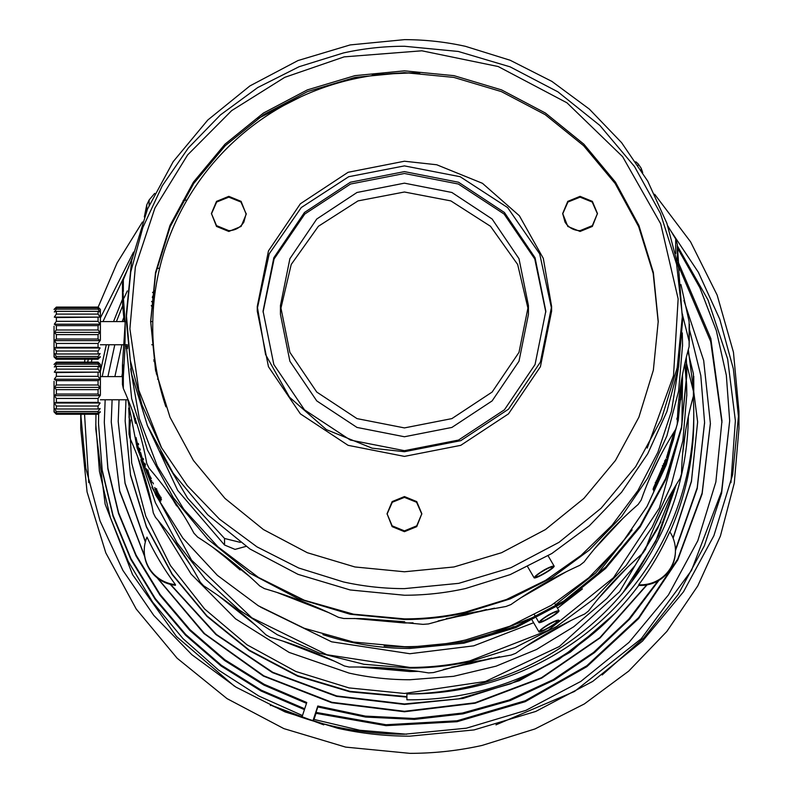 <?xml version="1.0" encoding="UTF-8"?>
<svg xmlns="http://www.w3.org/2000/svg" width="793" height="793" viewBox="0 0 793 793"><rect width="100%" height="100%" fill="white"/><g stroke="black" fill="none" stroke-linecap="round" stroke-linejoin="round"><path stroke-width="1.19" d="M638.742 584.758A34.763 34.307 0 0 0 669.768 531.726A283.914 280.207 180 0 1 638.742 584.758L638.742 585.393A283.914 280.207 180 0 1 406.898 699.803L406.898 693.934A283.914 280.207 -0 0 0 693.756 415.205A283.914 280.207 -0 0 0 693.766 413.748L693.766 419.616A283.914 280.207 180 0 1 693.756 421.073A283.914 280.207 180 0 1 669.936 531.974M406.898 693.934A283.914 280.207 -0 0 0 688.344 416.543M693.766 413.748A283.914 280.207 -0 0 0 693.241 396.718M675.438 550.501L675.438 551.135A34.763 34.307 180 0 1 638.742 585.393M419.765 73.075A257.12 253.76 0 0 0 152.732 326.637A257.12 253.76 0 0 0 165.896 406.819M175.451 584.629A283.914 280.207 -0 0 1 147.002 537.139A34.763 34.307 -0 0 0 175.451 584.629L175.451 585.264A34.763 34.307 180 0 1 144.257 551.135L144.257 550.501M128.694 408.038L131.678 462.983L145.783 516.213L170.445 565.568L204.644 609.014L247 644.798L295.769 671.453L348.97 687.898L404.44 693.459L485.455 681.465L559.333 646.523L619.571 591.737L660.866 521.903M677.381 247.852L699.902 287.819L716.327 330.582L726.329 375.238L729.689 420.845L721.59 491.432L691.496 570.425L641.269 638.732L574.499 691.466L495.962 724.852M729.689 420.845L721.59 493.296L704.382 545.772L678.164 594.532L643.728 638.038L602.155 674.942M738.957 411.359L732.633 474.72L713.908 535.652L683.497 591.806L642.558 641.031L592.688 681.425L535.79 711.44L474.055 729.927L409.842 736.162C385.467 736.152 361.39 733.515 337.6 728.242L285.064 711.916L236.017 687.164L191.847 654.691L153.773 615.398L122.885 570.385L100.027 520.922L85.852 468.395L80.747 414.263L80.737 428.547L87.061 491.908L105.786 552.84L136.198 608.994L177.126 658.22L227.006 698.613L283.904 728.628L345.639 747.105L409.842 753.35C434.227 753.34 458.304 750.703 482.094 745.43L534.968 728.955L584.302 703.966L628.671 671.146L666.844 631.446L697.711 585.987L720.401 536.058L734.288 483.076L738.957 428.547L738.957 411.359L733.456 352.241L717.15 295.095L690.574 241.835L654.631 194.245M738.838 419.953L733.347 368.834L719.757 319.212L698.395 272.326L669.807 229.355M730.928 482.65L735.369 420.677L727.647 359.031L708.05 300.002L677.321 245.79M158.164 520.505L191.103 574.063L235.531 618.818L289.118 652.411L349.049 673.079C369.062 677.519 389.333 679.74 409.842 679.75L453.517 676.33L496.091 666.16L536.504 649.487L573.755 626.738L606.903 598.477L635.124 565.419L657.714 528.376L674.09 488.28M682.644 453.606L685.806 429.628M359.804 667.032L409.842 671.532L418.486 671.393M443.346 669.52L499.63 656.763M525.838 646.404L570.97 620.513M598.983 597.863L627.243 567.55M654.84 525.68L664.772 505.022M451.445 667.21L470.645 663.642L491.61 658.131M532.876 641.864L564.101 623.992M604.444 591.479L621.91 572.784M686.807 395.856L686.579 385.953M686.56 385.388L684.775 363.878M151.859 487.13L191.549 560.126L251.778 617.797L326.924 654.74L409.842 667.438C430.103 667.438 450.117 665.248 469.882 660.856L548.231 630.346L613.475 577.72L659.37 508.026L681.603 427.833M681.921 424.919L682.525 376.734M129.398 412.955L129.001 434.088L129.814 437.776C141.015 462.963 148.846 488.002 153.297 512.902L155.428 517.274C173.3 538.14 188.258 559.789 200.302 582.231L203.652 585.799C226.61 600.579 247.376 616.924 265.933 634.816L270.195 637.245C296.205 644.749 320.917 654.314 344.35 665.961L349.148 667.042C375.892 666.705 402.368 668.658 428.587 672.92L433.493 672.563L470.893 662.333L511.158 655.068L515.737 653.293C536.97 638.335 559.957 625.241 584.719 613.98L588.575 610.947C604.048 590.547 622.109 571.337 642.756 553.316L645.532 549.311C653.868 525.353 665.386 501.741 680.087 478.476L681.544 473.837C682.01 448.57 685.965 422.659 693.409 396.094L693.766 393.288M540.499 629.88L540.975 630.703C541.252 632.269 558.282 622.376 556.983 621.345C556.508 619.452 539.557 629.483 540.975 630.703M556.478 620.493L556.983 621.345M140.817 459.692L155.428 502.752L177.067 542.848L205.129 578.84L238.852 609.758L277.292 634.727L319.391 653.085L363.987 664.296L409.842 668.073C430.361 668.063 450.622 665.842 470.645 661.402L515.143 647.544L556.656 626.51L593.997 598.893L626.123 565.488L652.094 527.226L671.195 485.207L682.882 440.621L686.807 394.726L686.629 384.813M129.814 427.338L130.577 420.072M129.001 416.682L129.814 420.29L129.814 437.776M686.232 357.663L686.797 375.119L681.484 428.438L665.723 479.715L640.129 526.968L605.683 568.393L563.714 602.383L515.837 627.65L463.875 643.192L409.842 648.456C382.117 648.426 354.986 644.402 328.471 636.392L322.91 634.638M384.129 645.968L409.842 647.147L463.875 641.894L515.837 626.341L563.714 601.084L605.693 567.084L640.129 525.67L665.723 478.407L681.484 427.13L686.807 373.81L686.312 357.356M556.478 611.145L556.983 611.998C557.945 613.286 541.302 622.832 540.975 621.365C539.894 619.878 556.468 610.213 556.983 611.998M540.499 620.542L540.975 621.365M629.186 533.907L595.811 572.893L555.447 604.791M535.434 616.478L479.706 638.315M127.594 398.463L137.159 448.114L155.785 495.189L182.846 538.09L217.411 575.371L258.33 605.773L304.185 628.244L353.45 642.043L404.44 646.701C425.038 646.691 445.388 644.461 465.491 640.001L509.899 626.202L551.363 605.277L588.693 577.819L620.869 544.603L646.979 506.549L666.289 464.738L678.253 420.32L682.555 374.564M682.525 374.722L682.02 386.211L682.406 375.327M657.526 482.768L656.475 482.293L655.662 483.522L656.713 484.008L657.526 482.768L663.563 468.118L654.859 487.318L653.145 489.727L653.194 488.637L665.971 458.969L663.582 466.165L656.426 482.243L665.704 461.407L666.209 460.921L666.07 462.378L663.969 468.633L657.456 483.988L653.66 490.926L656.663 484.117M662.452 468.138L663.563 468.118L662.482 467.701M663.582 466.165L662.363 465.769M664.98 460.396L666.209 460.921L665.119 460.535M675.775 429.003L673.614 439.114L667.032 459.999L672.732 441.235L674.08 434.158L666.526 457.68L674.238 431.65M669.064 452.724L667.954 452.367L669.064 452.724M667.032 459.999L665.565 460.019L667.032 459.999M677.509 417.039L677.301 423.165M680.8 399.781L681.861 388.352L677.995 419.586L680.8 395.796L680.8 399.781L679.641 399.652M354.283 618.471L404.44 622.971L413.024 622.842M438.162 620.949L494.515 608.181M520.991 597.714L566.172 571.793M594.413 548.964L622.703 518.612M650.468 476.494L660.42 455.816M411.934 72.887L372.254 74.641M446.281 618.639L465.491 615.071L486.486 609.539M528.029 593.174L559.293 575.282M599.875 542.571L617.37 523.856M682.555 346.164L682.238 334.022M130.617 368.834L139.32 418.615L157.242 465.947L183.738 509.165L217.906 546.783L258.558 577.492L304.274 600.222L353.47 614.178L404.44 618.887C424.78 618.887 444.883 616.686 464.728 612.275L506.38 599.528L545.475 580.426L581.021 555.447L612.107 525.224L637.949 490.53L657.893 452.248L671.443 411.339L678.263 368.814M682.565 315.029L689.127 341.297L689.127 321.661L689.127 346.65L689.514 324.387M689.127 346.65C681.702 373.156 677.747 399.018 677.281 424.235L675.686 429.34C661.015 452.565 649.517 476.137 641.19 500.036L638.137 504.457C617.529 522.438 599.508 541.609 584.064 561.979L579.822 565.31C555.11 576.541 532.162 589.625 510.97 604.544L505.924 606.496L465.749 613.752L428.418 623.952L423.016 624.359L361.053 618.59L343.736 618.49L338.442 617.301C315.059 605.683 290.397 596.128 264.436 588.634L259.747 585.958C241.221 568.105 220.504 551.799 197.586 537.039L193.898 533.124C181.884 510.722 166.956 489.112 149.114 468.286L146.764 463.469C142.314 438.618 134.503 413.629 123.331 388.491L123.331 368.854L122.528 363.561L122.528 366.158M126.315 345.986L131.658 398.582L147.488 450.077L173.191 497.528L207.776 539.121L249.924 573.26L298.009 598.626L350.179 614.248L404.44 619.521C425.038 619.511 445.388 617.281 465.491 612.82L510.177 598.903L551.869 577.78L589.368 550.055L621.613 516.501L647.703 478.08L666.883 435.892L678.61 391.118L682.565 345.034L682.287 332.891M154.665 193.393L149.114 200.014L149.114 205.298M146.764 210.829L146.764 204.832L149.114 200.014M146.764 204.832L144.326 216.955M132.193 257.993L123.331 279.81L123.331 291.378M124.253 321.581L122.528 304.74L122.439 283.874L123.331 279.81M122.528 285.103L125.155 323.455L122.528 363.561M682.545 317.438L676.627 264.366L660.42 213.416L634.519 166.54L599.914 125.492L557.905 91.839L510.097 66.84L458.285 51.456L404.44 46.262C383.842 46.272 363.491 48.502 343.389 52.962L299.09 66.721L257.725 87.557L220.454 114.906L188.308 147.994L162.198 185.889L142.839 227.551L130.776 271.821L126.335 317.438M126.315 314.137L126.315 320.749L131.658 374.296L147.488 425.791L173.191 473.243L207.776 514.835L249.924 548.974L298.009 574.34L350.179 589.962L404.44 595.236C425.038 595.226 445.388 592.995 465.491 588.535L510.177 574.618L551.869 553.494L589.368 525.769L621.613 492.215L647.703 453.804L666.883 411.607L678.61 366.832L682.565 320.749L678.61 268.054L666.883 223.279L647.703 181.082L621.613 142.671L589.368 109.117L551.869 81.382L510.177 60.258L465.491 46.341C445.388 41.89 425.038 39.66 404.44 39.65L350.179 44.923L298.009 60.546L249.924 85.912L207.776 120.04L173.191 161.643L147.488 209.094L131.658 260.59L126.315 314.137L130.26 360.22L141.997 404.995L161.177 447.183L187.257 485.603L219.512 519.157L257.011 546.883L298.703 568.006L343.389 581.923C363.491 586.384 383.842 588.614 404.44 588.624L458.701 583.351L510.87 567.729L558.956 542.362L601.104 508.224L635.689 466.631L661.392 419.18L677.212 367.684L682.565 314.137M647.207 448.075L673.515 375.624L678.144 298.822L660.708 223.824L622.624 156.677L566.955 102.803L498.192 66.533L421.866 50.802L344.152 56.868L284.776 77.337L231.665 110.614L187.614 154.932L154.952 207.974L135.365 266.954L129.893 328.788L138.825 390.255L161.693 448.095M211.424 213.505L216.519 226.431L228.81 231.457L241.102 226.431L246.197 214.308L241.102 201.372L228.81 196.347L216.519 201.372L211.424 213.505L216.519 225.628L228.81 230.654C235.372 230.446 240.388 227.581 243.867 222.08L246.197 213.505M246.187 213.902L240.953 202.037L228.81 197.15L216.667 202.037L211.434 213.912M562.683 213.505L567.778 226.431L580.07 231.457L592.361 226.431L597.446 213.505L592.361 201.372L580.07 196.347L567.778 201.372L562.683 213.505L565.012 222.08C568.482 227.581 573.508 230.446 580.07 230.654L592.361 225.628L597.446 213.505M597.446 213.902L592.212 202.037L580.07 197.15L567.917 202.037L562.693 213.912M372.135 448.184L404.44 451.723L460.763 440.67L508.501 409.178L540.41 362.054L551.611 306.475L543.314 258.399L519.365 215.746L482.451 183.312L436.745 164.766L404.44 161.227L348.117 172.289L300.369 203.771L268.47 250.895L257.269 306.475L265.566 354.55L289.514 397.214L326.429 429.637L372.135 448.184M280.444 305.543L280.444 314.375L289.881 361.211L316.764 400.911L356.989 427.437L404.44 436.755L451.891 427.437L492.116 400.911L518.999 361.211L528.435 314.375L528.435 305.543L518.999 352.37L492.116 392.069L451.891 418.605L404.44 427.913L356.989 418.605L316.764 392.069L289.881 352.37L280.444 305.543L289.881 258.706L316.764 219.007L356.989 192.481L404.44 183.163L451.891 192.481L492.116 219.007L518.999 258.706L528.435 305.543M528.356 309.964L517.67 264.505L490.52 226.302L450.85 200.897L404.44 192.005L358.03 200.897L318.37 226.292L291.209 264.485L280.524 309.944M257.269 306.475L257.269 311.143L268.47 366.733L300.369 413.857L348.117 445.339L404.44 456.391L460.763 445.339L508.501 413.857L540.41 366.733L551.611 311.143L551.611 306.475M551.591 308.685L539.686 253.859L507.619 207.568L460.178 176.72L404.44 165.896L348.702 176.72L301.271 207.558L269.214 253.829L257.289 308.636M404.44 171.615L458.542 182.241L504.407 212.484L535.057 257.755L545.822 311.143L535.057 364.542L504.407 409.812L458.542 440.056L404.44 450.672L350.337 440.056L304.472 409.812L273.823 364.542L263.058 311.143L273.823 257.755L304.472 212.484L350.337 182.241L404.44 171.615M545.812 312.085L534.779 258.974L504.07 214.021L458.324 184.016L404.44 173.489L350.556 184.016L304.799 214.021L274.091 258.974L263.068 312.085M404.44 496.567L392.148 501.592L387.053 513.725L392.148 525.848L404.44 530.874L416.731 525.848L421.826 513.725L416.731 501.592L404.44 496.567M387.053 513.725L392.148 526.651L404.44 531.677L416.731 526.651L421.826 513.725M421.817 514.122L416.583 502.256L404.44 497.37L392.287 502.256L387.063 514.132M404.44 571.773L453.953 566.965L501.563 552.711L545.435 529.565L583.896 498.42L615.457 460.465L638.91 417.158L653.353 370.172L658.23 321.314L653.353 272.445L638.91 225.46L615.457 182.152L583.896 144.197L545.435 113.052L501.563 89.906L453.953 75.652L404.44 70.845L354.927 75.652L307.317 89.906L263.445 113.052L224.984 144.197L193.423 182.152L169.97 225.46L155.527 272.445L150.65 321.314L155.527 370.172L169.97 417.158L193.423 460.465L224.984 498.42L263.445 529.565L307.317 552.711L354.927 566.965L404.44 571.773M658.22 322.186L653.194 273.456L638.643 226.62L615.14 183.47L583.569 145.664L545.158 114.638L501.354 91.591L453.844 77.407L404.44 72.619L355.036 77.407L307.525 91.601L263.722 114.638L225.301 145.664L193.74 183.47L170.227 226.62L155.686 273.456L150.65 322.196M689.127 321.661L680.939 284.548M679.026 270.522L677.281 244.066L677.281 260.907M675.686 253.473L675.686 238.961L677.281 244.066M675.686 238.961L667.815 225.946M642.726 172.587L641.19 168.265L641.19 170.089M638.137 165.321L638.137 163.844L641.19 168.265M638.137 163.844L635.788 161.782M122.439 364.869L122.439 384.427L123.331 388.491M123.331 376.923L125.155 344.757M122.439 283.874L122.528 304.74M124.025 298.039L127.316 290.912M169.524 494.208L178.98 507.996M218.402 551.313L243.203 570.93M284.479 594.919L320.977 609.113M362.57 618.629L404.708 621.762M126.315 348.414L127.475 348.603L127.475 346.323M301.053 96.716L257.933 118.563M127.475 348.603L127.475 346.739L126.315 346.739M127.475 346.739L127.475 345.778M246.058 546.377L235.055 549.39L224.538 545.019L177.701 490.421L147.349 425.444M536.147 576.68C536.435 578.236 553.455 568.343 552.156 567.312C551.68 565.419 534.73 575.45 536.147 576.68L535.662 575.847M183.183 200.401L186.999 200.054M240.368 542.382L224.538 538.477L187.604 498.163L159.77 451.267M552.156 567.312L551.65 566.46M156.786 268.371L159.621 268.282M154.02 301.191L152.395 296.988L155.16 291.804M156.31 371.421L155.725 371.144M153.941 361.499L155.031 360.518M164.785 487.784L183.827 515.638M212.286 546.922L249.478 576.422M276.935 592.43L328.659 612.592M135.008 418.248L135.682 421.212L133.274 414.035L135.514 423.353L132.837 412.102M133.571 414.124L134.602 417.059M160.523 499.788L160.9 501.007L159.968 499.977L156.598 493.88L154.734 487.507L160.156 497.211L161.078 499.759L159.601 497.806L160.523 499.788L161.544 499.243M153.426 483.879L152.623 482.213L153.426 483.879M151.374 483.274L146.447 471.934L150.611 481.212L150.611 479.943L146.17 468.564L150.611 478.189L146.854 470.467L151.374 481.212L151.374 483.274M145.109 464.857L145.109 467.404L143.325 462.735L140.827 455.489L140.599 452.516L143.573 463.082L144.455 465.174L144.455 463.191L145.109 464.857M139.717 449.839L139.717 452.387L138.24 447.718L136.009 437.498L138.438 448.065L139.172 450.166L139.172 448.174L139.717 449.839M676.855 418.218L677.995 418.426M676.855 419.378L677.995 419.586M666.576 459.95L665.565 460.019M672.86 435.942L673.981 436.219M672.642 436.973L673.763 437.26M670.184 445.894L668.251 451.99M653.838 488.736L654.879 489.231M655.533 482.203L656.574 482.679M655.266 482.491L656.317 482.977M655.662 483.522L654.037 486.932M133.839 413.916L133.274 414.035M133.422 414.917L133.987 414.798M133.839 413.748L133.274 413.877M135.563 418.506L135.008 418.645M134.988 419.17L134.354 419.021M134.919 418.882L134.602 417.604L134.037 417.733M134.215 415.919L133.65 416.047M134.602 417.604L134.443 416.91M160.989 498.004L159.968 498.549M160.622 497.261L159.601 497.806M156.082 491.125L157.113 490.609M156.776 490.024L155.735 490.54M156.271 489.271L155.24 489.777M155.943 488.924L154.903 489.43M150.313 478.873L151.364 478.407M150.769 477.317L149.708 477.782M150.184 476.068L149.124 476.524M148.261 474.521L149.322 474.075M148.757 472.668L147.686 473.104M148.341 471.508L147.27 471.944M148.063 470.606L146.992 471.042M147.924 470.041L146.854 470.467M147.924 469.882L146.854 470.308M150.611 481.212L151.671 480.746M146.447 471.538L147.518 471.111M144.455 465.174L145.545 464.767M145.288 464.262L144.207 464.668M144.911 463.35L143.82 463.746M142.462 459.762L143.563 459.375M143.434 459.206L142.343 459.583M143.315 458.949L142.225 459.325M143.087 458.364L141.987 458.741M139.172 450.166L140.282 449.819M140.074 449.314L138.963 449.651M139.756 448.392L138.646 448.729M137.536 444.744L138.646 444.427M138.547 444.249L137.437 444.566M138.448 444.001L137.338 444.318M138.25 443.416L137.139 443.723M125.155 333.169L124.937 344.757L125.155 333.169C124.917 348.117 124.917 348.117 125.155 333.169L125.155 323.455M225.916 557.747L240.12 569.939M176.571 505.875L171.476 497.211M682.258 378.985L682.456 374.802M682.376 378.707L682.495 374.861M156.776 490.659L155.735 491.174L156.776 490.817M155.735 491.333L156.082 492.235L157.113 491.729M156.082 492.235L156.766 493.811L157.797 493.296M156.766 493.811L157.46 495.228L158.491 494.703M159.195 496.031L158.164 496.567L157.46 495.228M158.164 496.567L158.878 497.816L159.908 497.28M158.878 497.816L159.601 498.916L160.622 498.371M159.601 498.916L160.989 498.797M160.622 496.864L159.601 497.399L160.156 498.083L161.177 497.538M156.608 488.657L155.567 489.172L156.608 488.904M155.567 489.41L156.082 490.728L157.113 490.213M156.082 490.728L156.766 492.225L157.797 491.7M156.766 492.225L157.46 493.642L158.491 493.107M159.195 494.445L158.164 494.971L157.46 493.642M158.164 494.971L158.878 496.23L159.908 495.694M158.878 496.23L159.601 497.399M693.409 373.751L693.409 378.608L693.409 373.751L687.888 351.18M685.806 359.417L686.55 363.472M686.629 363.888L693.409 391.236M686.609 384.268L684.954 363.095M368.091 667.191L410.179 670.313M175.887 543.274L185.344 557.043M224.548 600.132L249.319 619.72M290.327 643.549L326.795 657.734M533.62 622.723L473.708 645.849L409.842 653.719L331.583 641.805L260.59 607.131M632.13 529.833L594.968 577.116M582.429 588.902L557.469 608.251M513.943 626.609L496.18 633.528M171.169 536.851L190.191 564.675M218.432 595.741L255.594 625.211M282.794 641.071L334.458 661.203M137.625 456.748L152.028 506.271M142.462 221.981L117.096 262.949L98.134 307.149M85 359.249L84.534 362.114M133.502 252.134L100.394 317.963M88.31 359.249L87.686 362.114M81.055 414.263L80.846 419.953M128.882 266.636L102.971 321.581M91.998 359.249L91.364 362.114M84.554 414.263L88.757 482.63M234.322 686.114L176.502 636.541L132.58 574.657L105.132 504.13L95.794 429.102L95.963 414.263M302.5 715.554L258.845 696.046L218.709 670.204L183.014 638.643L152.613 602.085L128.198 561.385L110.336 517.502L99.452 471.439L95.794 424.285M100.394 371.451L106.312 344.757M113.538 321.581L122.439 299.358M406.65 734.209L359.774 730.254L314.018 719.439L314.018 717.873L313.007 720.946M304.71 708.783L261.293 690.197L221.306 665.208L185.701 634.45L155.329 598.626L130.924 558.609L113.052 515.361L102.158 469.912L98.501 423.343L102.158 470.814L113.032 516.233L130.875 559.452L155.25 599.439L185.582 635.252L221.138 666.021L261.075 691.01L304.433 709.626M301.885 717.427L306.762 702.509L264.148 684.28L224.885 659.776L189.923 629.592L160.097 594.443L136.128 555.179L118.583 512.724L107.888 468.118L104.299 422.411L105.172 399.781M658.031 580.863L628.73 619.244L593.531 652.451L553.355 679.601L509.265 699.971L462.408 713.046L414.025 718.478L365.395 716.109L317.795 706.018L312.918 720.916M314.018 719.439L316.01 713.323L386.032 725.664L457.036 721.719L525.204 701.696L586.85 666.675L638.633 618.56L677.757 559.947L702.112 493.999L710.379 423.799M683.913 300.517L703.688 360.557L710.379 423.343L702.112 493.058L677.757 559.006L638.633 617.628L586.85 665.743L525.204 700.764L457.036 720.787L386.032 724.733L316.01 712.392L316.01 713.323M316.01 712.392L317.795 706.95L365.623 717.07L414.471 719.4L463.062 713.859L510.097 700.596L554.327 679.978L594.572 652.55L629.771 619.026L658.983 580.307M317.795 706.018L317.795 706.95M678.57 266.141L710.697 341.535L721.957 422.57M98.501 423.343L98.659 413.688M102.188 376.606L109.047 344.757M116.402 321.581L122.657 305.761M678.203 262.077L710.825 338.552L721.967 420.845L715.861 481.975L697.79 540.767L668.449 594.938L628.968 642.429L580.843 681.405L525.947 710.359L466.383 728.192L404.44 734.219C357.603 734.1 312.938 724.336 270.433 704.937L270.433 705.582M323.772 724.861L270.433 704.937M104.299 422.411L107.888 469.01L118.563 513.596L136.079 556.012L160.017 595.256L189.795 630.395L224.706 660.579L263.92 685.093L306.494 703.341M675.438 550.679L697.206 488.617L704.58 422.867M107.907 376.606L114.797 344.757M122.221 321.581L123.886 317.141M689.514 329.739L700.794 375.486L704.58 422.411L697.206 487.685L675.428 549.757M144.604 555.982L119.713 490.956L111.248 421.945L119.733 491.521L144.703 556.636M157.083 577.75L203.93 633.528L263.355 676.062L331.613 702.697L404.44 711.767L475.176 703.213L541.728 678.074L600.182 637.84L647.058 584.867M673.128 538.209L691.437 481.559L697.632 421.945L691.417 481.212L673.029 537.961M688.314 349.594L697.632 421.945M646.691 584.927L599.815 637.691L541.441 677.757L475.017 702.786L404.44 711.301L331.89 702.301L263.851 675.864L204.554 633.637L157.698 578.236M111.248 421.945L112.11 399.781M114.876 376.606L121.874 344.757M145.416 541.698L125.086 483.076L118.207 421.479L125.066 483.452L145.337 542.006M170.217 584.332L215.954 634.549L272.465 672.613L336.51 696.363L404.44 704.432L463.072 698.445L519.227 680.731L570.504 652.034L614.744 613.584M602.075 625.826L559.283 659.062L510.89 683.705L458.641 698.861L404.44 703.966L336.678 695.937L272.782 672.315L216.36 634.42L170.624 584.431M118.207 421.479L119.049 399.781M121.835 376.606L122.439 373.057M406.898 696.631L349.951 691.347L297.563 675.656L249.28 650.191L206.953 615.913L172.22 574.142L146.418 526.493L130.518 474.779L125.155 421.014L130.518 475.245L146.418 526.958L172.22 574.608L206.953 616.379L249.28 650.656L297.563 676.122L349.951 691.813L406.898 697.097M631.525 581.933L658.735 535.424L676.3 484.592M125.155 421.014L125.988 399.781M676.112 484.9L655.652 541.45L623.258 592.282M127.386 344.757L124.937 344.707M100.394 340.147L100.394 309.419L98.074 307.099L56.362 307.099L54.043 309.419M56.362 321.324L98.074 321.324L100.126 324.198L98.074 325.626L56.362 325.626L54.311 324.198L56.362 321.324L56.362 317.547L54.311 317.121L56.362 314.097L56.362 311.352L54.311 311.976L56.362 309.171L56.362 307.783L54.311 309.379L56.362 307.278M54.043 326.191L54.043 356.929L56.362 359.249L54.311 356.681L56.362 358.099L56.362 356.444L54.311 353.569L56.362 353.985L56.362 351.012L54.311 347.988L56.362 347.364L56.362 343.438L54.311 340.623L56.362 339.027L56.362 334.616L54.311 332.366L56.362 329.987L98.074 329.987L98.074 325.626M98.074 329.987L100.126 332.366L98.074 334.616L56.362 334.616M56.362 339.027L98.074 339.027L98.074 334.616M98.074 339.027L100.126 340.623L98.074 343.438L56.362 343.438M56.362 347.364L98.074 347.364L98.074 343.438M98.074 347.364L100.126 347.988L98.074 351.012L56.362 351.012M56.362 353.985L98.074 353.985L98.074 351.012M98.074 353.985L100.126 353.569L98.074 356.444L56.362 356.444M56.362 358.099L98.074 358.099L98.074 356.444M98.074 358.099L100.126 356.681L98.074 359.06L56.362 359.06M100.394 356.929L98.074 359.06M54.043 352.092L54.043 339.146M54.043 334.279L54.043 328.094M56.362 329.987L56.362 325.626M56.362 307.129L98.074 307.278M98.074 307.129L100.126 309.379L98.074 307.783L56.362 307.783M56.362 309.171L98.074 309.171L98.074 307.783M98.074 309.171L100.126 311.976L98.074 311.352L56.362 311.352M56.362 314.097L98.074 314.097L98.074 311.352M98.074 314.097L100.126 317.121L54.311 317.121M100.126 317.121L56.362 317.547M98.074 321.324L98.074 317.547M100.126 324.198L54.311 324.198M100.126 332.366L54.311 332.366M100.126 340.623L54.311 340.623M100.126 347.988L54.311 347.988M125.125 327.499L125.086 325.051M100.394 395.172L100.394 364.433L98.074 362.114L56.362 362.114L54.043 364.433M56.362 376.348L98.074 376.348L100.126 379.223L98.074 380.65L56.362 380.65L54.311 379.223L56.362 376.348L56.362 372.561L54.311 372.145L56.362 369.112L56.362 366.366L54.311 366.99L56.362 364.185L56.362 362.807L54.311 364.403L56.362 362.302M54.043 381.215L54.043 411.944L56.362 414.263L54.311 411.696L56.362 413.123L56.362 411.458L54.311 408.583L56.362 409.01L56.362 406.036L54.311 403.013L56.362 402.388L56.362 398.453L54.311 395.648L56.362 394.052L56.362 389.641L54.311 387.39L56.362 385.001L98.074 385.001L98.074 380.65M98.074 385.001L100.126 387.39L98.074 389.641L56.362 389.641M56.362 394.052L98.074 394.052L98.074 389.641M98.074 394.052L100.126 395.648L98.074 398.453L56.362 398.453M56.362 402.388L98.074 402.388L98.074 398.453M98.074 402.388L100.126 403.013L98.074 406.036L56.362 406.036M56.362 409.01L98.074 409.01L98.074 406.036M98.074 409.01L100.126 408.583L98.074 411.458L56.362 411.458M56.362 413.123L98.074 413.123L98.074 411.458M98.074 413.123L100.126 411.696L98.074 414.085L56.362 414.085M100.394 411.944L98.074 414.085M54.043 407.116L54.043 394.161M54.043 389.294L54.043 383.118M56.362 385.001L56.362 380.65M56.362 362.153L98.074 362.302M98.074 362.153L100.126 364.403L98.074 362.807L56.362 362.807M56.362 364.185L98.074 364.185L98.074 362.807M98.074 364.185L100.126 366.99L98.074 366.366L56.362 366.366M56.362 369.112L98.074 369.112L98.074 366.366M98.074 369.112L100.126 372.145L54.311 372.145M100.126 372.145L56.362 372.561M98.074 376.348L98.074 372.561M100.126 379.223L54.311 379.223M100.126 387.39L54.311 387.39M100.126 395.648L54.311 395.648M100.126 403.013L54.311 403.013M548.905 624.032C554.406 621.078 557.776 619.809 559.025 620.235C558.668 621.534 555.298 624.041 548.905 627.769C543.473 630.832 540.172 632.219 539.012 631.942C539.309 630.554 542.61 627.917 548.905 624.032M531.231 618.639L531.627 619.303M532.212 620.324L539.012 631.942M536.455 618.213L539.012 622.604C539.309 621.206 542.61 618.57 548.905 614.694C554.406 611.74 557.776 610.471 559.025 610.897L556.666 606.873M556.111 605.921L554.565 603.275M534.482 614.843L535.86 617.212M559.025 610.897C558.668 612.196 555.298 614.704 548.905 618.431C543.473 621.494 540.172 622.882 539.012 622.604M125.056 324L125.125 327.559M125.026 340.901L124.937 344.261M548.092 555.784L554.188 566.212C553.841 567.501 550.471 570.018 544.077 573.745C538.645 576.798 535.344 578.196 534.185 577.909L527.692 566.807M534.185 577.909C534.482 576.521 537.783 573.884 544.077 570.008C549.569 567.045 552.949 565.786 554.188 566.212M151.265 305.632L153.376 308.586M153.753 303.957L151.602 301.409M152.543 292.528L155.359 290.407M157.51 379.123L158.303 379.213M157.272 374.147L156.31 373.909M153.703 360.032L154.863 359.279M224.538 545.019L224.538 538.477M672.96 435.109L674.08 435.397M672.276 438.43L673.396 438.727M671.612 440.928L672.732 441.235M669.044 449.611L670.154 449.948M664.613 461.02L665.704 461.407M663.454 463.776L664.544 464.183M661.6 468.435L662.68 468.861M656.217 480.836L657.268 481.311M653.809 486.823L654.859 487.318M661.005 471.964L662.076 472.39M657.546 479.993L658.606 480.459M129.081 415.492L129.081 417.832M693.409 378.608L693.409 396.094M152.395 296.988L152.395 297.692M665.614 460.099L666.705 460.475M672.93 433.682L674.05 433.959M665.069 460.346L666.16 460.733M662.462 465.679L663.543 466.096M662.532 467.682L663.612 468.098M686.807 375.119L686.807 373.81M693.766 393.606L693.766 376.239M710.379 423.343L710.379 424.275M704.58 422.411L704.58 423.343M100.394 344.757L124.402 344.757M98.074 359.249L56.362 359.249M100.394 321.581L124.937 321.581M100.394 399.781L127.723 399.781M98.074 414.263L56.362 414.263M100.394 376.606L122.439 376.606M152.781 321.581L150.66 321.581M126.315 321.581L125.155 321.581M153.386 344.757L151.77 344.757"/></g></svg>
